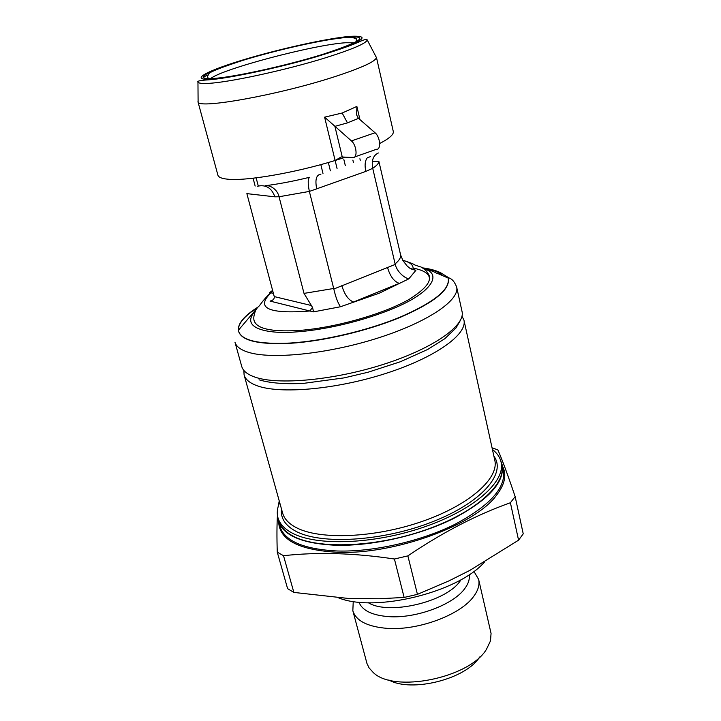 <?xml version="1.0" encoding="UTF-8"?>
<svg xmlns="http://www.w3.org/2000/svg" width="721" height="721" viewBox="0 0 721 721"><rect width="100%" height="100%" fill="white"/><g stroke="black" fill="none" stroke-linecap="round" stroke-linejoin="round"><path stroke-width="1.08" d="M473.913 571.347L478.627 579.378C479.798 584.56 478.239 590.12 473.94 596.06C461.251 614.58 418.522 630.722 387.285 628.37C367.539 626.756 356.057 620.88 352.839 610.741L353.236 601.44M478.627 579.378L491.064 633.417L490.478 640.915L486.414 649.396C469.371 678.073 394.072 693.278 373.271 672.531L369.107 667.934L366.971 663.527L352.839 610.741M388.844 679.984C411.421 692.899 466.262 679.011 479.627 657.011M518.579 540.173L523.23 533.828L515.154 496.616L510.396 502.744L518.579 540.173L469.903 570.356L448.967 580.874L417.441 594.356L404.13 597.439L379.192 598.763L348.676 598.484L293.862 592.419L283.515 555.711L277.27 552.178L287.598 588.642L293.862 592.419M515.154 496.616C507.899 475.103 502.131 459.52 497.841 449.868L492.064 447.849M500.716 460.719L502.222 465.018C504.781 482.151 488.505 500.013 453.392 518.606C419.243 535.514 372.045 546.203 336.004 545.265C302.252 543.679 283.029 535.532 278.315 520.841L277.63 516.344M417.441 594.356L407.87 555.882L394.423 559.009L404.13 597.439M407.87 555.882C442.315 532.522 476.491 514.803 510.396 502.744M283.515 555.711C317.456 551.907 354.426 553.007 394.423 559.009M279.225 500.915L278.18 506.521M277.45 515.245C276.855 524.996 276.792 537.307 277.27 552.178M338.645 597.889C375.046 612.715 457.997 592.446 484.296 562.263M493.894 456.159C506.791 473.436 481.556 502.816 431.816 522.058C382.256 541.426 320.683 544.923 295.628 531.152C285.137 525.402 280.424 518.057 281.514 509.116M279.667 502.51C277.234 507.881 276.666 512.964 277.964 517.759C279.64 523.743 284.308 528.808 291.951 532.945C316.312 546.338 374.046 544.364 424.11 527.015C474.283 509.765 505.845 481.43 501.086 462.125C499.986 457.285 497.093 453.067 492.425 449.462M277.964 517.759L278.784 520.688C280.469 526.7 285.137 531.792 292.789 535.955C317.159 549.429 374.857 547.518 424.867 530.16C475.004 512.901 506.512 484.485 501.735 465.099L501.086 462.125M425.823 268.563C433.06 269.744 438.395 271.88 441.829 274.98M257.776 307.218C244.302 315.762 237.831 323.45 238.381 330.263L238.588 331.263C241.769 340.573 258.947 344.494 290.112 343.052C323.233 341.015 367.322 330.669 399.867 317.24C433.411 302.649 449.562 289.896 448.3 278.982L448.02 278L438.323 273.764C435.259 273.151 437.863 272.583 421.902 267.581M257.307 307.795C244.392 316.077 238.092 323.549 238.408 330.209M238.624 331.39L238.651 331.507C241.841 340.817 259.01 344.746 290.184 343.304C323.296 341.276 367.386 330.93 399.921 317.492C433.474 302.901 449.616 290.148 448.354 279.225L448.3 278.982M254.225 320.809C256.739 328.686 271.258 331.93 297.8 330.542C333.426 328.253 382.806 314.392 409.005 299.476C434.745 283.254 436.133 272.781 413.169 268.077M345.738 157.124L335.121 160.495L341.195 156.944L353.02 157.538C357.832 158.269 356.616 145.155 351.433 140.919L324.603 117.153L342.16 113.026L356.868 106.429L359.95 119.605M375.785 56.337L376.434 57.581C375.398 61.6 361.122 68.089 333.589 77.048C278.594 94.902 198.681 109.222 198.104 102.04L198.095 100.643M272.727 290.86L269.69 292.528L272.61 290.419M271.366 300.639L270.853 300.954M402.877 260.461C410.159 262.165 413.566 265.076 413.106 269.212L415.891 270.339L408.789 278.865L379.318 293.177L340.474 306.749L313.599 311.86L309.922 311.003C268.32 314.185 255.324 308.128 270.925 292.816L269.69 292.528M408.789 278.865C403.4 277.567 396.784 271.042 395.243 264.427L395.108 263.913C399.182 260.506 401.02 257.532 400.624 255L378.822 161.125C379.075 163.045 377.047 165.433 372.721 168.308L365.844 171.391L309.363 191.425L279.036 196.752C277.531 189.632 270.276 184.846 265.247 185.73C278.739 184.017 293.537 181.196 309.642 177.276C307.876 178.502 307.759 183.107 309.282 191.083M316.744 189.019C314.879 179.7 316.276 174.752 320.935 174.167M365.844 171.391C364.574 165.56 364.952 161.198 366.98 158.296M367.575 157.656L370.612 156.583M410.826 268.816L413.106 269.212L412.169 269.429M400.624 255L403.03 260.723L407.059 265.905L409.645 268.113L415.891 270.339M372.802 168.642L395.108 263.913M372.721 168.308C371.324 160.495 373.199 155.376 378.363 152.969M372.315 161.279L378.849 161.45M343.854 159.53L345.305 165.542M322.99 173.437L320.818 164.613M273.403 293.411L270.925 292.816L272.799 291.14M279.036 196.752L274.863 196.824L246.87 193.625L274.25 296.592C274.512 298.818 273.151 300.324 270.159 301.117L309.922 311.003L312.49 307.362L304.01 293.393L333.697 288.481L333.814 289.013C335.635 296.998 337.852 302.91 340.474 306.749M274.863 196.824C271.664 187.848 265.806 184.324 257.28 186.279M354.705 156.944L376.461 149.283C381.355 149.959 380.273 136.936 375.046 132.763L358.328 118.19L356.643 114.954L356.868 106.429M279.126 197.076L304.01 293.393M309.363 191.425L333.697 288.481M313.599 311.86L312.49 307.362M333.814 289.013L395.243 264.427M387.456 267.284C390.016 276.143 393.954 281.505 399.254 283.362L353.551 302.027C348.405 300.035 344.494 294.547 341.808 285.552M469.182 574.673C469.885 579.026 468.425 583.649 464.784 588.561C453.5 604.604 416.305 618.564 389.052 616.662C372.225 615.401 362.203 610.57 358.977 602.152M368.332 602.72C388.466 615.455 445.857 602.044 459.998 581.243L461.188 579.576M278.315 520.841L279.838 526.276C284.588 541.092 303.811 549.33 337.536 551.006C373.55 552.025 420.676 541.372 454.762 524.41C489.793 505.754 506.016 487.793 503.429 470.534L502.222 465.018M502.501 466.262C506.953 474.724 504.898 484.467 496.327 495.507C474.472 525.42 393.891 554.837 337.41 552.286C299.152 550.078 279.568 540.011 278.657 522.076M282.028 510.955L282.614 513.046C284.209 518.778 288.697 523.599 296.079 527.52C319.394 540.092 374.217 538.055 421.686 521.598C469.263 505.232 499.293 478.429 494.777 460.151L463.936 320.088C467.596 334.337 435.403 357.535 385.699 373.469C336.094 389.475 279.838 394.342 256.874 385.663C249.601 382.968 245.338 379.381 244.086 374.902L243.842 370.378M456.627 286.931C460.079 300.179 427.364 322.467 377.146 338.284C327.037 354.173 270.447 359.743 247.582 352.037C240.336 349.64 236.127 346.359 234.965 342.196L241.724 366.412C242.95 370.81 247.195 374.316 254.459 376.939C277.396 385.365 333.751 380.318 383.482 364.348C433.321 348.441 465.64 325.477 462.035 311.481L456.627 286.931C452.743 277.621 449.363 278.712 447.606 277.062M423.993 268.87C442.126 273.529 432.997 292.176 393.315 308.516C354.408 324.486 315.248 330.795 295.97 331.921C272.286 334.147 238.272 329.803 255.306 310.922M379.688 143.515C389.367 138.441 393.9 134.439 393.287 131.492L376.407 57.193M197.942 101.688L217.922 175.212C218.49 177.258 221.689 178.583 227.521 179.169C245.663 181.286 294.637 172.959 335.121 160.495L324.603 117.153M197.96 82.212C196.806 81.094 200.186 80.319 208.099 79.869C226.962 78.706 277.017 68.396 316.321 56.761C338.672 49.938 353.813 44.585 361.735 40.7C365.177 39.376 367.016 39.141 367.25 39.997C366.061 43.449 352.389 49.298 326.225 57.572C285.57 70.325 225.925 83.113 206.576 83.429C201.583 83.591 198.708 83.185 197.96 82.212L198.104 102.04M203.151 77.219L207.522 75.119M350.181 36.329C372.387 35.275 363.438 41.331 323.341 54.481C284.209 66.611 228.494 78.607 209.315 79.211C189.533 80.004 207.666 70.514 243.914 59.654C279.928 48.803 327.812 38.222 350.181 36.329M354.083 38.339L355.48 38.231M210.613 78.607C221.897 69.018 313.572 44.765 345.494 42.755L354.39 42.755M211.406 78.58C230.098 77.967 284.119 66.332 322.107 54.562C361.068 41.791 369.801 35.906 348.297 36.906C326.595 38.727 279.973 49.028 244.924 59.591C209.658 70.162 192.128 79.364 211.406 78.58M360.266 160.242L359.905 158.755M352.875 160.116L353.479 162.649M337.058 168.462L335.121 160.495M328.343 162.504L330.38 170.823M272.673 300.098L270.051 301.135M253.089 178.222L255.153 186.063M375.046 132.763L351.433 140.919M342.16 113.026L347.468 122.867L335.058 126.31M347.468 122.867L358.544 118.379M334.841 126.112L342.259 156.926M274.25 296.592L311.093 305.452M463.936 320.088L461.99 316.149M243.95 370.513L244.086 374.902L282.614 513.046M494.309 458.033L494.777 460.151M447.498 276.999L442.955 274.187C439.54 271.763 433.988 269.825 426.3 268.392L423.587 267.987M460.025 321.043L455.915 328.055L444.785 338.717L427.715 349.442L400.416 361.735L368.116 372.216L344.205 377.867L303.388 383.392C284.588 384.284 269.798 383.085 259.046 379.805M256.541 308.813L238.381 330.263M356.399 41.71L356.219 39.43C357.499 38.123 354.516 37.447 347.261 37.42C325.73 38.862 276.918 49.848 242.13 60.591C222.005 67.188 210.983 71.487 209.045 73.488L207.432 76.525L208.342 78.625M254.27 320.971C253.278 318.772 253.765 315.158 255.721 310.12L257.694 307.317C260.804 305.046 260.407 302.712 270.672 292.726L270.33 292.275M411.015 268.915L415.35 270.267M402.715 260.173C410.132 262.606 414.196 264.228 414.908 265.031L420.181 266.797C420.965 266.707 423.02 268.104 426.336 270.979C428.472 273.881 429.572 276.017 429.653 277.369M270.159 301.117L272.601 300.152M258.271 185.973L256.135 177.862M367.25 39.997L376.434 57.581"/></g></svg>
